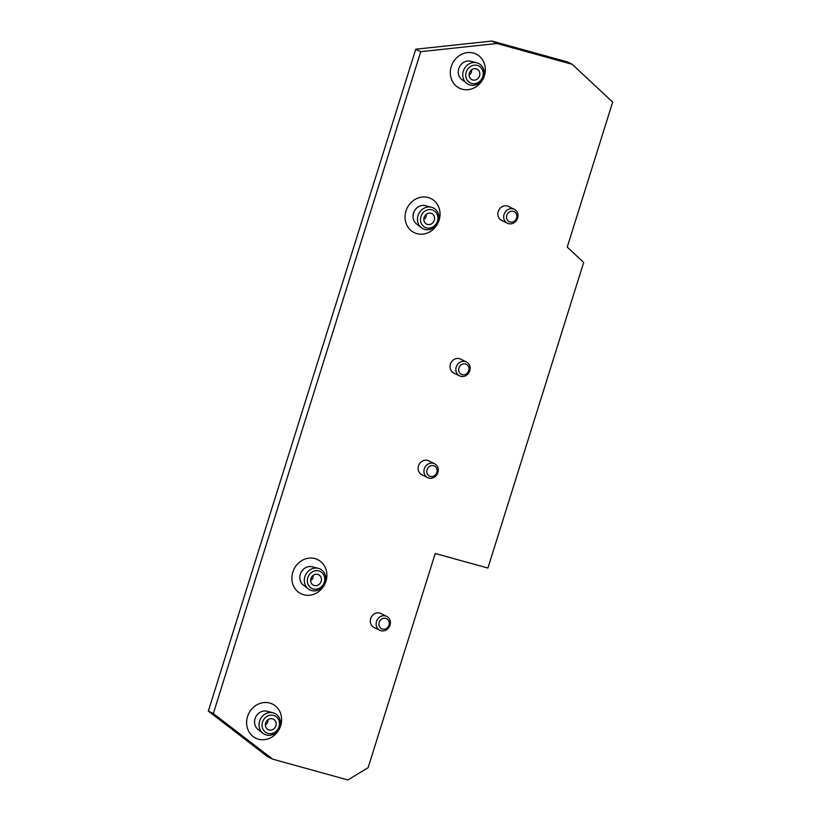 <?xml version="1.0" encoding="UTF-8"?>
<svg xmlns="http://www.w3.org/2000/svg" width="821" height="821" viewBox="0 0 821 821"><rect width="100%" height="100%" fill="white"/><g stroke="black" fill="none" stroke-linecap="round" stroke-linejoin="round"><path stroke-width="1.23" d="M385.778 618.398A5.603 5.059 116.2 0 0 379.21 622.38A5.603 5.059 116.2 0 0 382.432 629.071A5.603 5.059 116.2 0 0 389 625.089A5.603 5.059 116.2 0 0 385.778 618.398M380.954 630.713A7.758 7.009 -63.8 0 1 379.846 630.292A7.758 7.009 -63.8 0 1 376.716 620.84A7.758 7.009 -63.8 0 1 385.583 615.935A7.758 7.009 -63.8 0 1 386.691 616.355A7.758 7.009 -63.8 0 1 389.821 625.818A7.758 7.009 -63.8 0 1 380.954 630.713M433.611 465.753A5.603 5.059 116.2 0 0 427.053 469.735A5.603 5.059 116.2 0 0 430.266 476.416A5.603 5.059 116.2 0 0 436.834 472.434A5.603 5.059 116.2 0 0 433.611 465.753M428.798 478.058A7.758 7.009 -63.8 0 1 427.69 477.637A7.758 7.009 -63.8 0 1 424.56 468.186A7.758 7.009 -63.8 0 1 433.426 463.29A7.758 7.009 -63.8 0 1 434.535 463.711A7.758 7.009 -63.8 0 1 437.665 473.163A7.758 7.009 -63.8 0 1 428.798 478.058M465.507 363.98A5.603 5.059 116.2 0 0 458.939 367.962A5.603 5.059 116.2 0 0 462.161 374.653A5.603 5.059 116.2 0 0 468.729 370.671A5.603 5.059 116.2 0 0 465.507 363.98M460.684 376.295A7.758 7.009 -63.8 0 1 459.575 375.874A7.758 7.009 -63.8 0 1 456.445 366.423A7.758 7.009 -63.8 0 1 465.312 361.527A7.758 7.009 -63.8 0 1 466.42 361.948A7.758 7.009 -63.8 0 1 469.55 371.4A7.758 7.009 -63.8 0 1 460.684 376.295M513.341 211.336A5.603 5.059 116.2 0 0 506.783 215.318A5.603 5.059 116.2 0 0 509.995 222.009A5.603 5.059 116.2 0 0 516.563 218.017A5.603 5.059 116.2 0 0 513.341 211.336M508.527 223.651A7.758 7.009 -63.8 0 1 507.419 223.23A7.758 7.009 -63.8 0 1 504.289 213.768A7.758 7.009 -63.8 0 1 513.156 208.873A7.758 7.009 -63.8 0 1 514.264 209.293A7.758 7.009 -63.8 0 1 517.394 218.745A7.758 7.009 -63.8 0 1 508.527 223.651M514.264 209.293L508.435 206.43A7.758 7.009 116.2 0 0 507.327 206.009A7.758 7.009 116.2 0 0 498.45 210.905A7.758 7.009 116.2 0 0 501.58 220.356L507.419 223.23M466.42 361.948L460.591 359.075A7.758 7.009 116.2 0 0 459.483 358.654A7.758 7.009 116.2 0 0 450.616 363.559A7.758 7.009 116.2 0 0 453.746 373.011L459.575 375.874M434.535 463.711L428.706 460.848A7.758 7.009 116.2 0 0 427.597 460.427A7.758 7.009 116.2 0 0 418.72 465.322A7.758 7.009 116.2 0 0 421.85 474.774L427.69 477.637M386.691 616.355L380.862 613.492A7.758 7.009 116.2 0 0 379.754 613.071A7.758 7.009 116.2 0 0 370.887 617.967A7.758 7.009 116.2 0 0 374.017 627.429L379.846 630.292M318.866 570.944A9.472 8.549 116.2 0 0 307.783 577.676A9.472 8.549 116.2 0 0 313.222 588.975A9.472 8.549 116.2 0 0 324.305 582.243A9.472 8.549 116.2 0 0 318.866 570.944M311.58 590.535A11.627 10.499 -63.8 0 1 308.275 588.883A11.627 10.499 -63.8 0 1 305.628 574.844A11.627 10.499 -63.8 0 1 318.363 568.358A11.627 10.499 -63.8 0 1 318.517 568.399A11.627 10.499 -63.8 0 1 325.198 582.274A11.627 10.499 -63.8 0 1 311.58 590.535M432.031 209.837A9.472 8.549 116.2 0 0 420.947 216.57A9.472 8.549 116.2 0 0 426.386 227.869A9.472 8.549 116.2 0 0 437.47 221.136A9.472 8.549 116.2 0 0 432.031 209.837M424.744 229.428A11.627 10.499 -63.8 0 1 421.44 227.776A11.627 10.499 -63.8 0 1 418.792 213.737A11.627 10.499 -63.8 0 1 431.528 207.251A11.627 10.499 -63.8 0 1 431.682 207.292A11.627 10.499 -63.8 0 1 438.363 221.167A11.627 10.499 -63.8 0 1 424.744 229.428M477.299 65.393A9.472 8.549 116.2 0 0 466.205 72.125A9.472 8.549 116.2 0 0 471.644 83.424A9.472 8.549 116.2 0 0 482.738 76.692A9.472 8.549 116.2 0 0 477.299 65.393M470.012 84.994A11.627 10.499 -63.8 0 1 466.708 83.332A11.627 10.499 -63.8 0 1 464.05 69.292A11.627 10.499 -63.8 0 1 476.796 62.807A11.627 10.499 -63.8 0 1 476.95 62.848A11.627 10.499 -63.8 0 1 483.631 76.722A11.627 10.499 -63.8 0 1 470.012 84.994M273.598 715.389A9.472 8.549 116.2 0 0 262.515 722.121A9.472 8.549 116.2 0 0 267.954 733.41A9.472 8.549 116.2 0 0 279.037 726.688A9.472 8.549 116.2 0 0 273.598 715.389M266.312 734.98A11.627 10.499 -63.8 0 1 263.007 733.327A11.627 10.499 -63.8 0 1 260.36 719.278A11.627 10.499 -63.8 0 1 273.095 712.802A11.627 10.499 -63.8 0 1 273.249 712.844A11.627 10.499 -63.8 0 1 279.93 726.718A11.627 10.499 -63.8 0 1 266.312 734.98M267.851 719.863A4.3 3.879 -63.8 0 1 265.399 724.851M272.521 718.847A5.839 5.265 -63.8 0 1 275.877 725.805A5.839 5.265 -63.8 0 1 269.042 729.951A5.839 5.265 -63.8 0 1 267.379 729.12A5.839 5.265 -63.8 0 1 266.045 722.08A5.839 5.265 -63.8 0 1 272.439 718.827A5.839 5.265 -63.8 0 1 272.521 718.847M471.541 69.867A4.3 3.879 -63.8 0 1 469.089 74.865M476.211 68.851A5.839 5.265 -63.8 0 1 479.567 75.819A5.839 5.265 -63.8 0 1 472.732 79.965A5.839 5.265 -63.8 0 1 471.08 79.134A5.839 5.265 -63.8 0 1 469.745 72.084A5.839 5.265 -63.8 0 1 476.139 68.831A5.839 5.265 -63.8 0 1 476.211 68.851M426.273 214.312A4.3 3.879 -63.8 0 1 423.821 219.31M430.943 213.296A5.839 5.265 -63.8 0 1 434.299 220.264A5.839 5.265 -63.8 0 1 427.464 224.41A5.839 5.265 -63.8 0 1 425.812 223.579A5.839 5.265 -63.8 0 1 424.478 216.528A5.839 5.265 -63.8 0 1 430.871 213.275A5.839 5.265 -63.8 0 1 430.943 213.296M258.451 739.187A18.975 17.128 116.2 0 0 280.135 727.211A18.975 17.128 116.2 0 0 272.48 704.09A18.975 17.128 116.2 0 0 269.77 703.063A18.975 17.128 116.2 0 0 248.086 715.04A18.975 17.128 116.2 0 0 255.742 738.161A18.975 17.128 116.2 0 0 258.451 739.187M267.369 711.325A10.355 9.349 116.2 0 0 267.205 711.273A10.355 9.349 116.2 0 0 255.68 717.092A10.355 9.349 116.2 0 0 258.338 729.695M462.151 89.191A18.975 17.128 116.2 0 0 483.836 77.225A18.975 17.128 116.2 0 0 476.18 54.104A18.975 17.128 116.2 0 0 473.471 53.078A18.975 17.128 116.2 0 0 451.786 65.044A18.975 17.128 116.2 0 0 459.442 88.165A18.975 17.128 116.2 0 0 462.151 89.191M471.069 61.329A10.355 9.349 116.2 0 0 470.895 61.277A10.355 9.349 116.2 0 0 459.38 67.096A10.355 9.349 116.2 0 0 462.038 79.699M416.883 233.636A18.975 17.128 116.2 0 0 438.568 221.66A18.975 17.128 116.2 0 0 430.912 198.549A18.975 17.128 116.2 0 0 428.203 197.512A18.975 17.128 116.2 0 0 406.518 209.488A18.975 17.128 116.2 0 0 414.174 232.61A18.975 17.128 116.2 0 0 416.883 233.636M425.801 205.773A10.355 9.349 116.2 0 0 425.627 205.722A10.355 9.349 116.2 0 0 414.112 211.541A10.355 9.349 116.2 0 0 416.77 224.143M313.109 575.418A4.3 3.879 -63.8 0 1 310.656 580.416M317.789 574.402A5.839 5.265 -63.8 0 1 321.134 581.371A5.839 5.265 -63.8 0 1 314.299 585.517A5.839 5.265 -63.8 0 1 312.647 584.685A5.839 5.265 -63.8 0 1 311.313 577.635A5.839 5.265 -63.8 0 1 317.706 574.382A5.839 5.265 -63.8 0 1 317.789 574.402M303.719 594.743A18.975 17.128 116.2 0 0 325.403 582.766A18.975 17.128 116.2 0 0 317.748 559.655A18.975 17.128 116.2 0 0 315.038 558.619A18.975 17.128 116.2 0 0 293.354 570.595A18.975 17.128 116.2 0 0 301.009 593.716A18.975 17.128 116.2 0 0 303.719 594.743M312.637 566.88A10.355 9.349 116.2 0 0 312.473 566.829A10.355 9.349 116.2 0 0 300.948 572.648A10.355 9.349 116.2 0 0 303.606 585.25M487.91 568.05L435.233 553.498L368.106 767.697L347.909 779.95L272.644 759.158L213.327 713.552L420.752 51.672L496.91 43.503L572.175 64.305L612.671 102.102L567.229 247.1L583.68 262.463L487.91 568.05M213.327 713.552L208.329 711.099L267.646 756.695L272.644 759.158M208.329 711.099L415.754 49.219L420.752 51.672M415.754 49.219L491.912 41.05L496.91 43.503M491.912 41.05L567.178 61.842L572.175 64.305M312.462 566.839A10.345 9.339 116.2 0 0 312.329 566.798A10.345 9.339 116.2 0 0 300.999 572.565A10.345 9.339 116.2 0 0 303.36 585.055L308.275 588.883M425.627 205.732A10.345 9.339 116.2 0 0 425.494 205.691A10.345 9.339 116.2 0 0 414.164 211.459A10.345 9.339 116.2 0 0 416.524 223.948L421.44 227.776M470.895 61.288A10.345 9.339 116.2 0 0 470.761 61.247A10.345 9.339 116.2 0 0 459.421 67.014A10.345 9.339 116.2 0 0 461.782 79.514L466.708 83.332M267.205 711.273A10.345 9.339 116.2 0 0 267.061 711.243A10.345 9.339 116.2 0 0 255.731 717.01A10.345 9.339 116.2 0 0 258.092 729.5L263.007 733.327M312.329 566.798L318.363 568.358M425.494 205.691L431.528 207.251M470.761 61.247L476.796 62.807M267.061 711.243L273.095 712.802"/></g></svg>
